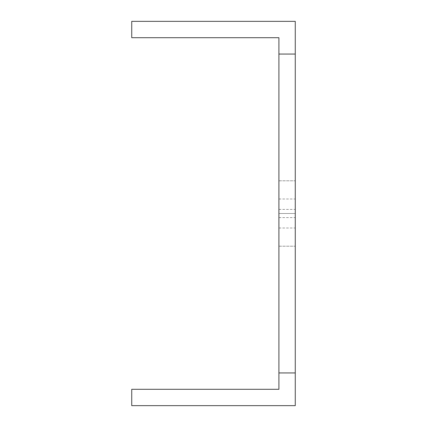 <?xml version="1.0" encoding="UTF-8"?>
<svg xmlns="http://www.w3.org/2000/svg" width="427" height="427" viewBox="0 0 427 427"><rect width="100%" height="100%" fill="white"/><g stroke="black" fill="none" stroke-linecap="round" stroke-linejoin="round"><path stroke-width="0.32" stroke-dasharray="2.13 1.6" d="M278.911 37.704L278.911 389.296L131.735 389.296L131.735 405.65L295.265 405.65L295.265 21.35L295.265 405.65L131.735 405.65L295.265 405.65L131.735 405.65L131.735 389.296L131.735 405.65L295.265 405.65L295.265 21.35L295.265 405.65L295.265 21.35L131.735 21.35L295.265 21.35L295.265 405.65L131.735 405.65L131.735 389.296L131.735 405.65L295.265 405.65L295.265 21.35L131.735 21.35L131.735 37.704L131.735 21.35L295.265 21.35L131.735 21.35L131.735 37.704L131.735 21.35L131.735 37.704L131.735 21.35L295.265 21.35L131.735 21.35L131.735 37.704L278.911 37.704L278.911 389.296L131.735 389.296L131.735 405.65L131.735 389.296L278.911 389.296L131.735 389.296L278.911 389.296L278.911 37.704L131.735 37.704L278.911 37.704L278.911 389.296L131.735 389.296L278.911 389.296L278.911 37.704L278.911 389.296L278.911 37.704L131.735 37.704L278.911 37.704M278.911 213.5L278.911 180.792L278.911 246.208L278.911 180.792L278.911 246.208L278.911 180.792L278.911 246.208L278.911 180.792L278.911 246.208L278.911 180.792L278.911 246.208L278.911 213.5L295.265 213.5L295.265 180.792L295.265 246.208L295.265 180.792L295.265 246.208L295.265 180.792L295.265 246.208L295.265 180.792L295.265 246.208L295.265 180.792L295.265 246.208L295.265 213.5L278.911 213.5M278.911 54.058L295.265 54.058M278.911 372.942L295.265 372.942M278.911 217.589L295.265 217.589M278.911 199.003L295.265 199.003M278.911 209.411L295.265 209.411M278.911 227.997L295.265 227.997M278.911 180.792L295.265 180.792L278.911 180.792M278.911 246.208L295.265 246.208L278.911 246.208"/><path stroke-width="0.64" d="M278.911 37.704L278.911 389.296L131.735 389.296L131.735 405.65L295.265 405.65L295.265 21.35L131.735 21.35L131.735 37.704L278.911 37.704M278.911 54.058L295.265 54.058M278.911 372.942L295.265 372.942"/></g></svg>
